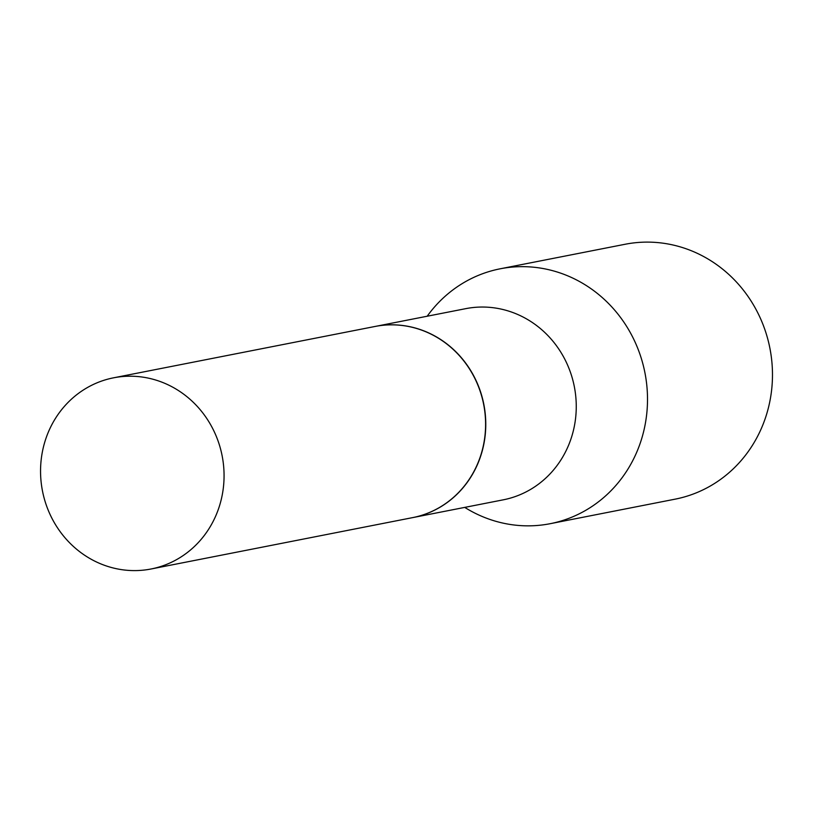 <?xml version="1.0" encoding="UTF-8"?>
<svg xmlns="http://www.w3.org/2000/svg" width="813" height="813" viewBox="0 0 813 813"><rect width="100%" height="100%" fill="white"/><g stroke="black" fill="none" stroke-linecap="round" stroke-linejoin="round"><path stroke-width="1.22" d="M52.53 519.426A97.408 91.534 78.9 0 1 113.535 377.821A97.408 91.534 78.9 0 1 212.091 427.394A97.408 91.534 78.9 0 1 151.086 568.988A97.408 91.534 78.9 0 1 52.53 519.426M113.535 377.821L375.067 326.46A97.408 91.534 78.9 0 1 473.623 376.033A97.408 91.534 78.9 0 1 412.608 517.627L151.086 568.988M375.149 326.44A97.408 91.534 78.9 0 1 375.24 326.43A97.408 91.534 78.9 0 1 473.796 375.992A97.408 91.534 78.9 0 1 412.78 517.596A97.408 91.534 78.9 0 1 412.699 517.607M375.24 326.43L465.727 308.655A97.408 91.534 78.9 0 1 564.283 358.228A97.408 91.534 78.9 0 1 503.277 499.822L412.78 517.596M427.191 316.227A129.877 122.041 78.9 0 1 500.137 268.808L625.106 244.266A129.877 122.041 78.9 0 1 756.507 310.353A129.877 122.041 78.9 0 1 675.166 499.152L550.198 523.694A129.877 122.041 78.9 0 1 464.731 507.393M500.137 268.808A129.877 122.041 78.9 0 1 631.538 334.895A129.877 122.041 78.9 0 1 550.198 523.694"/></g></svg>
